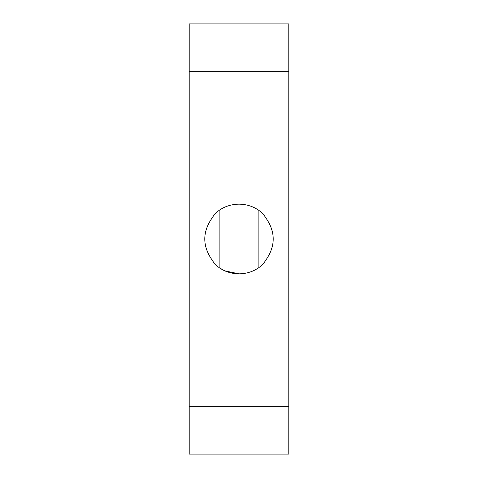 <?xml version="1.0" encoding="UTF-8"?>
<svg xmlns="http://www.w3.org/2000/svg" width="478" height="478" viewBox="0 0 478 478"><rect width="100%" height="100%" fill="white"/><g stroke="black" fill="none" stroke-linecap="round" stroke-linejoin="round"><path stroke-width="0.72" d="M288.79 23.9L189.21 23.9L189.21 454.1L288.79 454.1L288.79 23.9M288.79 71.7L189.21 71.7M189.21 406.3L288.79 406.3M264.848 216.522C275.991 231.507 275.991 246.493 264.848 261.478L265.272 261.902C258.24 269.676 249.48 273.661 239 273.852C228.52 273.661 219.766 269.676 212.728 261.902L213.152 261.478C202.009 246.493 202.009 231.507 213.152 216.522L212.728 216.098C219.761 208.324 228.52 204.339 239 204.148C249.48 204.339 258.24 208.324 265.272 216.098L264.848 216.522M224.774 270.817L239 273.852C249.48 273.661 258.24 269.676 265.272 261.902M226.53 206.454A34.852 34.852 0 0 0 219.121 210.368L219.121 267.632L224.08 270.5M258.879 267.632L258.879 210.368A34.852 34.852 0 0 1 259.052 210.487"/></g></svg>
